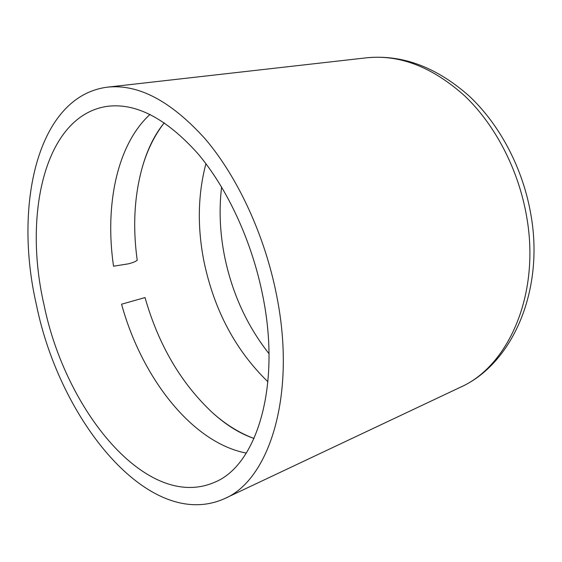 <?xml version="1.0" encoding="UTF-8"?>
<svg xmlns="http://www.w3.org/2000/svg" width="562" height="562" viewBox="0 0 562 562"><rect width="100%" height="100%" fill="white"/><g stroke="black" fill="none" stroke-linecap="round" stroke-linejoin="round"><path stroke-width="0.84" d="M269.001 353.702C246.943 325.665 232.141 293.259 224.596 256.469C219.897 232.858 218.899 209.703 221.604 187.005M253.09 438.121C238.829 432.67 225.278 424.184 212.443 412.656C180.992 383.235 158.519 344.871 145.017 297.565L121.561 304.211C141.547 377.13 191.747 442.68 246.304 453.091M262.784 295.83C281.443 387.387 256.167 465.772 214.593 482.273C146.928 511.764 65.403 410.632 44.012 304.794C22.944 213.708 45.016 114.901 107.693 106.288C136.229 102.86 166.176 118.512 197.55 153.25C227.259 188.115 252.008 241.379 262.784 295.83M205.924 163.697C197.782 194.635 197.171 227.392 204.076 261.962C214.319 310.463 235.604 350.4 267.926 381.781M150.012 114.423C116.741 144.926 104.68 205.748 113.531 266.205L128.466 263.817C132.878 262.679 135.8 261.485 137.226 260.234C132.59 226.641 134.346 195.435 142.488 166.626C147.342 150.068 154.402 135.723 163.654 123.584M36.481 305.103C59.832 420.306 149.106 532.207 224.407 498.698C269.17 480.194 296.792 395.177 276.595 295.268C264.892 235.675 237.838 177.325 205.39 139.13C171.15 101.125 138.484 83.801 107.398 87.166C37.162 96.13 13.397 205.706 36.481 305.103M460.222 387.323C511.905 364.436 544.557 291.306 530.914 214.768C523.103 168.846 500.173 125.094 469.284 96.137C436.505 67.082 402.259 54.303 366.536 57.809C399.828 54.31 432.628 67.082 464.943 96.109C495.431 125.249 518.67 169.956 526.657 216.693C540.581 294.762 508.153 366.508 460.222 387.323L224.407 498.698M366.536 57.809L107.398 87.166M142.488 166.626C147.595 148.832 154.873 134.213 164.322 122.776M254.08 438.465C240.023 433.709 226.142 425.104 212.443 412.656"/></g></svg>
